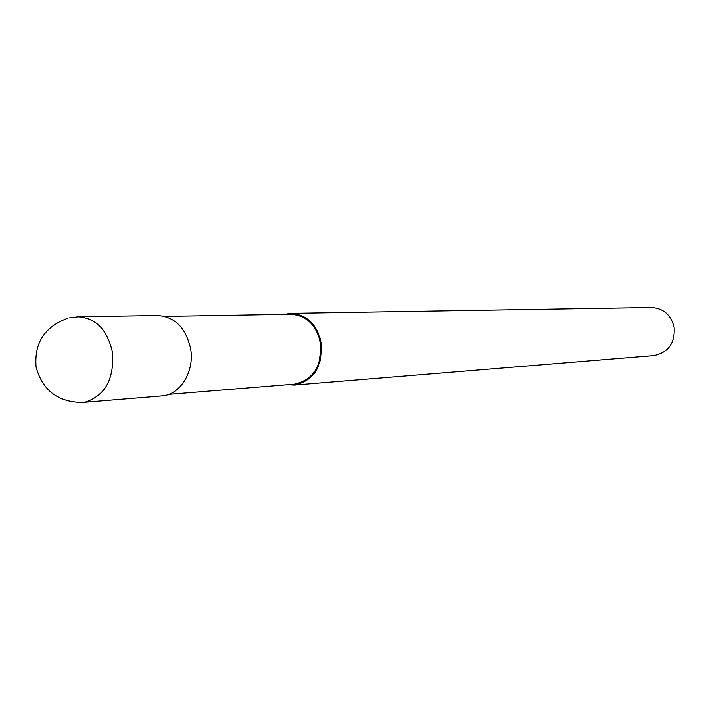 <?xml version="1.0" encoding="UTF-8"?>
<svg xmlns="http://www.w3.org/2000/svg" width="710" height="710" viewBox="0 0 710 710"><rect width="100%" height="100%" fill="white"/><g stroke="black" fill="none" stroke-linecap="round" stroke-linejoin="round"><path stroke-width="1.06" d="M67.725 318.257C44.694 326.653 34.151 342.921 36.103 367.07C42.511 390.447 57.98 402.233 82.511 402.428L161.711 395.94C180.127 395.044 194.709 371.623 190.635 348.814C185.94 327.896 174.988 316.793 157.771 315.506L78.313 316.793L69.553 317.814M168.785 394.352L294.251 384.172C313.225 379.983 322.012 366.316 320.601 343.161C316.394 324.994 306.463 315.355 290.816 314.255L164.96 316.394M287.586 384.714L294.348 385.068L653.83 355.603C668.376 352.595 675.148 343.161 674.145 327.301C671.012 314.867 663.459 308.273 651.478 307.519L290.834 313.358L284.133 314.37M294.348 385.068C313.802 380.764 322.802 366.742 321.355 343.001C317.042 324.372 306.862 314.495 290.834 313.358M321.355 343.001L320.601 343.161M82.511 402.428L85.688 401.975C105.435 395.257 114.354 378.696 112.437 352.293C107.538 330.008 96.169 318.169 78.313 316.793"/></g></svg>
